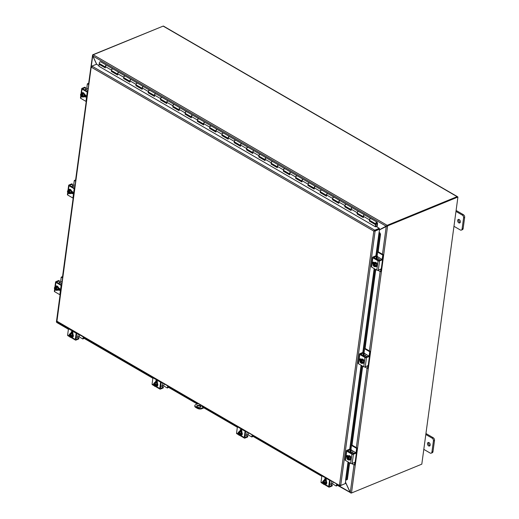 <?xml version="1.0" encoding="UTF-8"?>
<svg xmlns="http://www.w3.org/2000/svg" width="519" height="519" viewBox="0 0 519 519"><rect width="100%" height="100%" fill="white"/><g stroke="black" fill="none" stroke-linecap="round" stroke-linejoin="round"><path stroke-width="0.78" d="M455.974 211.428L462.306 215.1A2.147 1.434 67.7 0 1 463.59 217.85L462.085 229.002A2.147 1.434 67.7 0 1 461.365 230.099A2.147 1.434 67.7 0 1 460.295 229.969L453.963 226.297M458.777 222.826A1.881 1.252 67.7 0 1 457.661 221.036A1.881 1.252 67.7 0 1 458.283 219.459A1.881 1.252 67.7 0 1 460.158 220.724A1.881 1.252 67.7 0 1 459.711 222.943A1.881 1.252 67.7 0 1 458.777 222.826M461.365 230.099L462.429 229.664A2.147 1.434 -112.3 0 0 463.149 228.568L464.661 217.416A2.147 1.434 -112.3 0 0 463.376 214.665L456.104 210.448M458.9 219.433A1.881 1.252 -112.3 0 0 459.847 222.392A1.881 1.252 -112.3 0 0 460.165 222.528M425.814 434.494L432.145 438.166A2.147 1.434 67.7 0 1 433.43 440.916L431.925 452.068A2.147 1.434 67.7 0 1 431.205 453.171A2.147 1.434 67.7 0 1 430.134 453.042L423.802 449.363M428.616 445.892A1.881 1.252 67.7 0 1 427.5 444.102A1.881 1.252 67.7 0 1 428.123 442.525A1.881 1.252 67.7 0 1 429.998 443.79A1.881 1.252 67.7 0 1 429.55 446.009A1.881 1.252 67.7 0 1 428.616 445.892M431.205 453.171L432.269 452.73A2.147 1.434 -112.3 0 0 432.989 451.634L434.5 440.482A2.147 1.434 -112.3 0 0 433.216 437.731L425.943 433.514M428.739 442.499A1.881 1.252 -112.3 0 0 429.687 445.458A1.881 1.252 -112.3 0 0 430.004 445.594M198.213 403.607L195.754 404.612A3.224 1.576 -172.3 0 0 194.859 405.521L194.787 406.066A3.224 1.576 7.7 0 0 195.754 407.415L195.832 406.864A3.224 1.576 -172.3 0 1 194.859 405.521M204.882 407.473L201.82 408.725L201.897 408.181A3.224 1.576 -172.3 0 1 197.369 407.752L195.832 406.864M197.369 407.752L197.291 408.304A3.224 1.576 7.7 0 0 201.82 408.725M197.291 408.304L195.754 407.415M200.84 406.948A2.147 1.051 7.7 0 0 198.887 405.903A2.147 1.051 7.7 0 0 196.733 406.39M203.091 406.993A0.668 0.331 7.7 0 0 202.384 406.896L202.41 406.909M201.897 408.181L204.356 407.168M203.396 406.611A0.668 0.331 -172.3 0 1 203.442 406.76A0.668 0.331 -172.3 0 1 202.734 406.993A0.668 0.331 -172.3 0 1 202.112 406.585A0.668 0.331 -172.3 0 1 202.3 406.39A0.668 0.331 -172.3 0 1 203.007 406.383M200.36 407.285A2.147 1.051 -172.3 0 1 197.96 407.272A2.147 1.051 -172.3 0 1 196.695 406.105A2.147 1.051 -172.3 0 1 198.965 405.358A2.147 1.051 -172.3 0 1 200.95 406.682A2.147 1.051 -172.3 0 1 200.36 407.285M92.843 55.825L92.616 54.858L92.985 55.001M96.638 64.298L92.706 55.877L91.266 66.484M56.837 321.157L56.5 321.988L57.233 321.806M56.707 322.085L57.045 322.202M57.356 321.884L56.733 322.078M88.606 83.78L92.616 54.858A0.902 0.441 7.7 0 1 92.745 54.787L163.258 26.067M345.479 482.132L350.286 492.421L351.331 493.05A0.902 0.441 -172.3 0 0 351.493 492.998L421.804 464.161L457.92 197.032L457.466 196.766L387.109 225.616L387.446 225.914L379.59 229.826M382.484 254.284L386.279 226.206L386.713 226.031M387.446 225.914A0.902 0.441 7.7 0 0 387.609 225.869L457.92 197.032M457.589 196.837A0.902 0.513 120.1 0 0 457.447 196.656A0.902 0.513 120.1 0 0 457.096 196.656L163.141 26.106L93.232 54.774A0.902 0.513 -59.9 0 0 93.044 54.891L92.862 56.02L96.768 64.375M386.454 226.018L386.999 225.441L387.057 225.914L386.454 226.018M387.057 225.914L386.545 225.979M379.616 229.67L386.104 226.161L92.862 56.02M386.532 225.986L379.603 229.735M350.876 492.875L337.058 485.122M351.097 492.972L351 493.011A0.902 0.513 120.1 0 1 350.818 493.05L350.202 492.239M56.882 322.137L56.856 322.5L56.882 322.137L68.463 328.858M337.116 484.727L350.124 492.272L345.459 482.287M457.096 196.656L387.193 225.33A0.902 0.513 120.1 0 0 386.999 225.441M163.141 26.106A0.902 0.513 -59.9 0 1 163.485 26.106L457.447 196.656M208.573 409.614A2.147 1.434 67.7 0 1 208.262 409.815A2.147 1.434 67.7 0 1 207.198 409.686L204.006 407.83M208.476 409.699A2.147 1.434 -112.3 0 0 208.644 409.66L208.262 409.815M197.337 403.964L197.214 403.892A2.147 1.434 67.7 0 1 196.059 402.355M379.285 228.289L379.214 228.84L374.647 230.715L374.724 230.164L379.285 228.289L376.21 226.505L375.471 226.809L98.941 66.27M346.536 479.893L347.373 479.433L346.536 479.893M346.076 480.056L345.589 479.952L348.028 461.91M346.913 479.601L349.209 462.598M350.539 452.737L362.275 365.934M363.611 356.073L375.347 269.27M376.677 259.409L380.064 234.4L380.524 234.238L379.934 232.882L379.473 233.05L380.064 234.4M379.473 233.05L378.987 232.94L379.687 229.145L379.233 228.879L374.666 230.754L375.12 231.02L379.687 229.145M379.934 232.882L379.837 232.817A0.902 0.441 7.7 0 0 379.214 232.616M347.373 479.433L349.618 462.831M350.987 452.717L351.369 449.85M351.94 445.665L362.684 366.167M364.053 356.053L364.442 353.192M365.006 349.002L375.756 269.51M377.125 259.39L377.508 256.529M378.079 252.344L380.524 234.238M378.987 232.94L375.866 255.997M345.777 479.932L345.284 483.591L340.717 485.46L339.478 485.135L340.166 485.765L344.739 483.812M91.772 66.237L91.279 66.477L56.986 320.839M98.986 65.66L96.508 64.226L91.941 66.095L374.724 230.164L374.264 230.923L374.666 230.754M340.717 485.46L375.12 231.02L373.823 231.104L374.647 230.715M91.824 67.055L91.279 66.477L91.383 67.236L91.941 66.095M374.582 230.215L373.823 231.104L91.383 67.236M57.038 321.267L340.029 485.784L339.913 484.954M100.595 64.246L100.53 64.732M377.144 223.786L376.736 226.816M376.807 223.027L376.943 223.455A1.077 0.603 120.1 0 1 375.938 223.994A1.077 0.603 120.1 0 1 375.951 222.761A1.077 0.603 120.1 0 1 377.015 222.138A1.077 0.603 120.1 0 1 377.196 222.385L377.534 223.527L377.06 227.004M260.48 154.662A1.077 0.603 120.1 0 0 260.298 154.415A1.077 0.603 120.1 0 0 259.234 155.045A1.077 0.603 120.1 0 0 259.215 156.277L265.125 159.703M252.837 152.534A1.077 0.603 -59.9 0 1 253.038 151.295A1.077 0.603 -59.9 0 1 254.031 150.782A1.077 0.603 -59.9 0 1 254.089 150.821M248.192 147.539A1.077 0.603 120.1 0 0 248.011 147.286A1.077 0.603 120.1 0 0 246.947 147.915A1.077 0.603 120.1 0 0 246.934 149.148L252.837 152.573M240.55 145.411A1.077 0.603 -59.9 0 1 240.751 144.165A1.077 0.603 -59.9 0 1 241.744 143.653A1.077 0.603 -59.9 0 1 241.802 143.692M235.905 140.409A1.077 0.603 120.1 0 0 235.723 140.162A1.077 0.603 120.1 0 0 234.659 140.785A1.077 0.603 120.1 0 0 234.646 142.018L240.55 145.443M228.269 138.281A1.077 0.603 -59.9 0 1 228.464 137.035A1.077 0.603 -59.9 0 1 229.456 136.523A1.077 0.603 -59.9 0 1 229.515 136.568M223.618 133.279A1.077 0.603 120.1 0 0 223.436 133.033A1.077 0.603 120.1 0 0 222.372 133.655A1.077 0.603 120.1 0 0 222.359 134.888L228.263 138.32M215.982 131.151A1.077 0.603 -59.9 0 1 216.176 129.912A1.077 0.603 -59.9 0 1 217.169 129.393A1.077 0.603 -59.9 0 1 217.227 129.439M211.33 126.149A1.077 0.603 120.1 0 0 211.149 125.903A1.077 0.603 120.1 0 0 210.085 126.526A1.077 0.603 120.1 0 0 210.072 127.765L215.975 131.19M203.695 124.022A1.077 0.603 -59.9 0 1 203.896 122.782A1.077 0.603 -59.9 0 1 204.882 122.27A1.077 0.603 -59.9 0 1 204.94 122.309M199.043 119.02A1.077 0.603 120.1 0 0 198.868 118.773A1.077 0.603 120.1 0 0 197.804 119.402A1.077 0.603 120.1 0 0 197.784 120.635L203.695 124.06M191.407 116.898A1.077 0.603 -59.9 0 1 191.608 115.653A1.077 0.603 -59.9 0 1 192.601 115.14A1.077 0.603 -59.9 0 1 192.659 115.179M186.762 111.896A1.077 0.603 120.1 0 0 186.581 111.643A1.077 0.603 120.1 0 0 185.517 112.273A1.077 0.603 120.1 0 0 185.497 113.505L191.407 116.931M179.12 109.769A1.077 0.603 -59.9 0 1 179.321 108.523A1.077 0.603 -59.9 0 1 180.314 108.01A1.077 0.603 -59.9 0 1 180.372 108.056M174.475 104.767A1.077 0.603 120.1 0 0 174.293 104.52A1.077 0.603 120.1 0 0 173.229 105.143A1.077 0.603 120.1 0 0 173.216 106.376L179.12 109.801M166.839 102.639A1.077 0.603 -59.9 0 1 167.034 101.393A1.077 0.603 -59.9 0 1 168.026 100.881A1.077 0.603 -59.9 0 1 168.085 100.926M162.188 97.637A1.077 0.603 120.1 0 0 162.006 97.39A1.077 0.603 120.1 0 0 160.942 98.013A1.077 0.603 120.1 0 0 160.929 99.246L166.833 102.678M154.552 95.509A1.077 0.603 -59.9 0 1 154.746 94.27A1.077 0.603 -59.9 0 1 155.739 93.757A1.077 0.603 -59.9 0 1 155.797 93.796M149.9 90.507A1.077 0.603 120.1 0 0 149.719 90.261A1.077 0.603 120.1 0 0 148.655 90.89A1.077 0.603 120.1 0 0 148.642 92.123L154.545 95.548M142.264 88.379A1.077 0.603 -59.9 0 1 142.459 87.14A1.077 0.603 -59.9 0 1 143.452 86.628A1.077 0.603 -59.9 0 1 143.51 86.667M137.613 83.377A1.077 0.603 120.1 0 0 137.431 83.131A1.077 0.603 120.1 0 0 136.374 83.76A1.077 0.603 120.1 0 0 136.354 84.993L142.264 88.418M129.977 81.256A1.077 0.603 -59.9 0 1 130.178 80.01A1.077 0.603 -59.9 0 1 131.171 79.498A1.077 0.603 -59.9 0 1 131.229 79.537M125.332 76.254A1.077 0.603 120.1 0 0 125.15 76.008A1.077 0.603 120.1 0 0 124.086 76.63A1.077 0.603 120.1 0 0 124.067 77.863L129.977 81.288M100.757 61.995A1.077 0.603 120.1 0 0 100.576 61.748A1.077 0.603 120.1 0 0 99.512 62.371A1.077 0.603 120.1 0 0 99.499 63.61L105.402 67.035M363.41 216.689A1.077 0.603 -59.9 0 1 363.611 215.45A1.077 0.603 -59.9 0 1 364.604 214.937A1.077 0.603 -59.9 0 1 364.662 214.976M371.053 218.817A1.077 0.603 120.1 0 0 370.871 218.57A1.077 0.603 120.1 0 0 369.807 219.2A1.077 0.603 120.1 0 0 369.794 220.432L375.938 223.994M351.129 209.566A1.077 0.603 -59.9 0 1 351.324 208.32A1.077 0.603 -59.9 0 1 352.317 207.808A1.077 0.603 -59.9 0 1 352.375 207.853M358.765 211.694A1.077 0.603 120.1 0 0 358.584 211.441A1.077 0.603 120.1 0 0 357.52 212.07A1.077 0.603 120.1 0 0 357.507 213.303L363.41 216.728M338.842 202.436A1.077 0.603 -59.9 0 1 339.037 201.19A1.077 0.603 -59.9 0 1 340.029 200.678A1.077 0.603 -59.9 0 1 340.088 200.723M346.478 204.564A1.077 0.603 120.1 0 0 346.296 204.317A1.077 0.603 120.1 0 0 345.232 204.94A1.077 0.603 120.1 0 0 345.219 206.173L351.123 209.598M326.555 195.306A1.077 0.603 -59.9 0 1 326.756 194.067A1.077 0.603 -59.9 0 1 327.749 193.548A1.077 0.603 -59.9 0 1 327.8 193.593M334.191 197.434A1.077 0.603 120.1 0 0 334.009 197.188A1.077 0.603 120.1 0 0 332.951 197.81A1.077 0.603 120.1 0 0 332.932 199.043L338.836 202.475M314.267 188.176A1.077 0.603 -59.9 0 1 314.469 186.937A1.077 0.603 -59.9 0 1 315.461 186.425A1.077 0.603 -59.9 0 1 315.52 186.464M321.91 190.304A1.077 0.603 120.1 0 0 321.728 190.058A1.077 0.603 120.1 0 0 320.664 190.687A1.077 0.603 120.1 0 0 320.645 191.92L326.555 195.345M301.98 181.053A1.077 0.603 -59.9 0 1 302.181 179.808A1.077 0.603 -59.9 0 1 303.174 179.295A1.077 0.603 -59.9 0 1 303.232 179.334M309.622 183.175A1.077 0.603 120.1 0 0 309.441 182.928A1.077 0.603 120.1 0 0 308.377 183.557A1.077 0.603 120.1 0 0 308.364 184.79L314.267 188.215M289.699 173.923A1.077 0.603 -59.9 0 1 289.894 172.678A1.077 0.603 -59.9 0 1 290.887 172.165A1.077 0.603 -59.9 0 1 290.945 172.211M297.335 176.051A1.077 0.603 120.1 0 0 297.153 175.805A1.077 0.603 120.1 0 0 296.089 176.428A1.077 0.603 120.1 0 0 296.077 177.66L301.98 181.086M277.412 166.794A1.077 0.603 -59.9 0 1 277.607 165.548A1.077 0.603 -59.9 0 1 278.599 165.036A1.077 0.603 -59.9 0 1 278.658 165.081M285.048 168.922A1.077 0.603 120.1 0 0 284.866 168.675A1.077 0.603 120.1 0 0 283.802 169.298A1.077 0.603 120.1 0 0 283.789 170.53L289.693 173.956M265.125 159.664A1.077 0.603 -59.9 0 1 265.326 158.425A1.077 0.603 -59.9 0 1 266.318 157.912A1.077 0.603 -59.9 0 1 266.37 157.951M272.76 161.792A1.077 0.603 120.1 0 0 272.579 161.545A1.077 0.603 120.1 0 0 271.521 162.168A1.077 0.603 120.1 0 0 271.502 163.407L277.406 166.833M117.69 74.126A1.077 0.603 -59.9 0 1 117.891 72.881A1.077 0.603 -59.9 0 1 118.883 72.368A1.077 0.603 -59.9 0 1 118.942 72.413M113.045 69.124A1.077 0.603 120.1 0 0 112.863 68.878A1.077 0.603 120.1 0 0 111.799 69.501A1.077 0.603 120.1 0 0 111.786 70.733L117.69 74.159M105.402 66.996A1.077 0.603 -59.9 0 1 105.604 65.751A1.077 0.603 -59.9 0 1 106.596 65.238A1.077 0.603 -59.9 0 1 106.655 65.284M376.82 223.034L376.204 223.533L376.742 222.599L377.144 223.741M369.768 220.413L369.372 221.107L369.457 219.816A1.077 0.603 -59.9 0 1 369.956 218.771A1.077 0.603 -59.9 0 1 370.748 218.499A1.077 0.603 -59.9 0 1 370.806 218.544M369.729 220.925L375.873 224.487L375.516 224.675L369.372 221.107M357.481 213.283L357.085 213.984L357.176 212.686A1.077 0.603 -59.9 0 1 357.669 211.642A1.077 0.603 -59.9 0 1 358.46 211.369A1.077 0.603 -59.9 0 1 358.519 211.415M357.442 213.796L363.378 217.24M370.748 218.499L364.727 215.009A1.077 0.603 120.1 0 0 363.936 215.275A1.077 0.603 120.1 0 0 363.436 216.319L363.352 217.617L357.085 213.984M345.193 206.16L344.798 206.854L344.888 205.556A1.077 0.603 -59.9 0 1 345.382 204.512A1.077 0.603 -59.9 0 1 346.173 204.246A1.077 0.603 -59.9 0 1 346.231 204.285M345.161 206.666L351.091 210.111M358.46 211.369L352.44 207.879A1.077 0.603 120.1 0 0 351.648 208.145A1.077 0.603 120.1 0 0 351.155 209.189L351.065 210.487L344.798 206.854M332.906 199.03L332.51 199.724L332.601 198.427A1.077 0.603 -59.9 0 1 333.094 197.382A1.077 0.603 -59.9 0 1 333.892 197.116A1.077 0.603 -59.9 0 1 333.944 197.155M332.874 199.543L338.803 202.981M346.173 204.246L340.153 200.749A1.077 0.603 120.1 0 0 339.361 201.022A1.077 0.603 120.1 0 0 338.868 202.066L338.777 203.357L332.51 199.724M320.619 191.9L320.229 192.594L320.314 191.303A1.077 0.603 -59.9 0 1 320.807 190.259A1.077 0.603 -59.9 0 1 321.605 189.986A1.077 0.603 -59.9 0 1 321.663 190.032M320.586 192.413L326.516 195.851M333.892 197.116L327.872 193.619A1.077 0.603 120.1 0 0 327.074 193.892A1.077 0.603 120.1 0 0 326.581 194.936L326.49 196.234L320.229 192.594M308.338 184.77L307.942 185.465L308.027 184.174A1.077 0.603 -59.9 0 1 308.526 183.129A1.077 0.603 -59.9 0 1 309.318 182.857A1.077 0.603 -59.9 0 1 309.376 182.902M308.299 185.283L314.235 188.721M321.605 189.986L315.584 186.496A1.077 0.603 120.1 0 0 314.786 186.762A1.077 0.603 120.1 0 0 314.293 187.807L314.209 189.104L307.942 185.465M296.051 177.641L295.655 178.341L295.739 177.044A1.077 0.603 -59.9 0 1 296.239 175.999A1.077 0.603 -59.9 0 1 297.03 175.733A1.077 0.603 -59.9 0 1 297.089 175.772M296.012 178.153L301.948 181.598M309.318 182.857L303.297 179.366A1.077 0.603 120.1 0 0 302.506 179.632A1.077 0.603 120.1 0 0 302.006 180.677L301.922 181.974L295.655 178.341M283.763 170.517L283.368 171.212L283.458 169.914A1.077 0.603 -59.9 0 1 283.951 168.87A1.077 0.603 -59.9 0 1 284.743 168.604A1.077 0.603 -59.9 0 1 284.801 168.643M283.731 171.023L289.66 174.468M297.03 175.733L291.01 172.237A1.077 0.603 120.1 0 0 290.218 172.509A1.077 0.603 120.1 0 0 289.719 173.554L289.634 174.845L283.368 171.212M271.476 163.388L271.08 164.082L271.171 162.784A1.077 0.603 -59.9 0 1 271.664 161.74A1.077 0.603 -59.9 0 1 272.456 161.474A1.077 0.603 -59.9 0 1 272.514 161.513M271.443 163.9L277.373 167.339M284.743 168.604L278.722 165.107A1.077 0.603 120.1 0 0 277.931 165.379A1.077 0.603 120.1 0 0 277.438 166.424L277.347 167.715L271.08 164.082M259.189 156.258L258.799 156.952L258.884 155.661A1.077 0.603 -59.9 0 1 259.377 154.617A1.077 0.603 -59.9 0 1 260.175 154.344A1.077 0.603 -59.9 0 1 260.233 154.39M259.156 156.77L265.086 160.209M272.456 161.474L266.435 157.984A1.077 0.603 120.1 0 0 265.644 158.25A1.077 0.603 120.1 0 0 265.151 159.294L265.06 160.592L258.799 156.952M246.901 149.128L246.512 149.822L246.596 148.531A1.077 0.603 -59.9 0 1 247.096 147.487A1.077 0.603 -59.9 0 1 247.887 147.214A1.077 0.603 -59.9 0 1 247.946 147.26M246.869 149.641L252.805 153.086M260.175 154.344L254.154 150.854A1.077 0.603 120.1 0 0 253.356 151.12A1.077 0.603 120.1 0 0 252.863 152.164L252.779 153.462L246.512 149.822M234.62 142.005L234.225 142.699L234.309 141.402A1.077 0.603 -59.9 0 1 234.809 140.357A1.077 0.603 -59.9 0 1 235.6 140.091A1.077 0.603 -59.9 0 1 235.658 140.13M234.582 142.511L240.518 145.956M247.887 147.214L241.867 143.724A1.077 0.603 120.1 0 0 241.076 143.99A1.077 0.603 120.1 0 0 240.576 145.035L240.492 146.332L234.225 142.699M222.333 134.875L221.937 135.569L222.028 134.272A1.077 0.603 -59.9 0 1 222.521 133.227A1.077 0.603 -59.9 0 1 223.313 132.961A1.077 0.603 -59.9 0 1 223.371 133M222.301 135.388L228.23 138.826M235.6 140.091L229.58 136.594A1.077 0.603 120.1 0 0 228.788 136.867A1.077 0.603 120.1 0 0 228.289 137.911L228.204 139.202L221.937 135.569M210.046 127.745L209.65 128.44L209.741 127.142A1.077 0.603 -59.9 0 1 210.234 126.098A1.077 0.603 -59.9 0 1 211.025 125.832A1.077 0.603 -59.9 0 1 211.084 125.877M210.013 128.258L215.943 131.696M223.313 132.961L217.292 129.465A1.077 0.603 120.1 0 0 216.501 129.737A1.077 0.603 120.1 0 0 216.008 130.782L215.917 132.079L209.65 128.44M197.758 120.616L197.369 121.31L197.454 120.019A1.077 0.603 -59.9 0 1 197.947 118.974A1.077 0.603 -59.9 0 1 198.745 118.702A1.077 0.603 -59.9 0 1 198.796 118.747M197.726 121.128L203.656 124.566M211.025 125.832L205.005 122.341A1.077 0.603 120.1 0 0 204.214 122.607A1.077 0.603 120.1 0 0 203.72 123.652L203.63 124.949L197.369 121.31M185.471 113.486L185.082 114.186L185.166 112.889A1.077 0.603 -59.9 0 1 185.659 111.845A1.077 0.603 -59.9 0 1 186.457 111.572A1.077 0.603 -59.9 0 1 186.516 111.617M185.439 113.998L191.368 117.443M198.745 118.702L192.724 115.212A1.077 0.603 120.1 0 0 191.926 115.478A1.077 0.603 120.1 0 0 191.433 116.522L191.349 117.819L185.082 114.186M173.19 106.363L172.795 107.057L172.879 105.759A1.077 0.603 -59.9 0 1 173.378 104.715A1.077 0.603 -59.9 0 1 174.17 104.449A1.077 0.603 -59.9 0 1 174.228 104.488M173.151 106.869L179.087 110.313M186.457 111.572L180.437 108.082A1.077 0.603 120.1 0 0 179.639 108.354A1.077 0.603 120.1 0 0 179.146 109.399L179.061 110.69L172.795 107.057M160.903 99.233L160.507 99.927L160.598 98.629A1.077 0.603 -59.9 0 1 161.091 97.585A1.077 0.603 -59.9 0 1 161.883 97.319A1.077 0.603 -59.9 0 1 161.941 97.358M160.871 99.745L166.8 103.184M174.17 104.449L168.15 100.952A1.077 0.603 120.1 0 0 167.358 101.224A1.077 0.603 120.1 0 0 166.858 102.269L166.774 103.56L160.507 99.927M148.616 92.103L148.22 92.797L148.311 91.506A1.077 0.603 -59.9 0 1 148.804 90.462A1.077 0.603 -59.9 0 1 149.595 90.189A1.077 0.603 -59.9 0 1 149.654 90.235M148.583 92.616L154.513 96.054M161.883 97.319L155.862 93.829A1.077 0.603 120.1 0 0 155.071 94.095A1.077 0.603 120.1 0 0 154.578 95.139L154.487 96.437L148.22 92.797M136.328 84.973L135.933 85.667L136.023 84.376A1.077 0.603 -59.9 0 1 136.516 83.332A1.077 0.603 -59.9 0 1 137.314 83.059A1.077 0.603 -59.9 0 1 137.366 83.105M136.296 85.486L142.225 88.931M149.595 90.189L143.575 86.699A1.077 0.603 120.1 0 0 142.783 86.965A1.077 0.603 120.1 0 0 142.29 88.009L142.2 89.307L135.933 85.667M124.041 77.85L123.652 78.544L123.736 77.247A1.077 0.603 -59.9 0 1 124.229 76.202A1.077 0.603 -59.9 0 1 125.027 75.936A1.077 0.603 -59.9 0 1 125.085 75.975M124.009 78.356L129.938 81.801M137.314 83.059L131.294 79.569A1.077 0.603 120.1 0 0 130.496 79.835A1.077 0.603 120.1 0 0 130.003 80.88L129.912 82.177L123.652 78.544M111.76 70.72L111.364 71.414L111.449 70.117A1.077 0.603 -59.9 0 1 111.948 69.072A1.077 0.603 -59.9 0 1 112.74 68.806A1.077 0.603 -59.9 0 1 112.798 68.845M111.721 71.226L117.657 74.671M125.027 75.936L119.007 72.439A1.077 0.603 120.1 0 0 118.209 72.712A1.077 0.603 120.1 0 0 117.716 73.756L117.631 75.047L111.364 71.414M112.74 68.806L106.719 65.31A1.077 0.603 120.1 0 0 105.928 65.582A1.077 0.603 120.1 0 0 105.428 66.627L105.344 67.918L99.077 64.285L98.934 66.367M375.373 226.758L375.516 224.675M99.077 64.285L99.434 64.103L105.37 67.541M375.873 224.487L375.724 226.706M376.398 222.709L376.217 223.514L376.398 222.709M373.667 257.658L376.353 256.282L376.048 259.046M375.762 255.997L376.256 256.282M382.354 260.947A2.147 1.051 -172.3 0 1 382.763 261.686A2.147 1.051 -172.3 0 1 382.633 261.972L382.269 261.55L381.29 268.81L378.293 270.25L379.551 260.953A1.077 0.525 -172.3 0 1 378.04 260.81L372.856 257.8A1.077 0.525 -172.3 0 1 372.532 257.353A1.077 0.525 -172.3 0 1 372.83 257.054L375.613 255.912M381.848 259.526L382.484 259.961L382.269 261.55L382.633 261.972L382.269 261.758M382.334 259.811L379.551 260.953M381.504 267.22L382.068 266.156A2.147 1.051 7.7 0 0 382.198 265.871L382.763 261.686M373.712 257.32L378.403 260.408L381.699 259.442M373.557 262.14A1.207 0.804 -112.3 0 0 373.609 263.49M372.532 257.353L371.273 266.649A1.077 0.525 7.7 0 0 371.598 267.097L376.788 270.107A1.077 0.525 7.7 0 0 378.293 270.25M373.167 264.009A1.207 0.804 67.7 0 1 373.213 262.166A1.207 0.804 67.7 0 1 373.81 262.244L374.394 262.582M374.692 264.152L374.439 266.052L373.855 266.292A2.77 1.563 -59.9 0 1 373.842 266.266L374.212 263.535A2.77 1.563 -59.9 0 1 374.231 263.503L374.815 263.263L374.75 263.749M374.303 266.539A2.77 1.563 120.1 0 0 374.316 266.558A2.277 1.116 -172.3 0 0 374.874 266.76A2.277 0.558 144.7 0 1 375.159 266.312A1.609 1.077 -112.3 0 0 375.347 264.917A1.609 1.077 -112.3 0 0 374.673 263.801L374.634 264.093A1.291 0.856 67.7 0 1 375.192 265.3A1.291 0.856 67.7 0 1 374.744 266.228A1.291 0.856 67.7 0 1 374.342 266.247L374.303 266.539A1.609 1.077 -112.3 0 0 375.159 266.312A2.277 0.558 144.7 0 1 375.724 265.754A2.277 1.667 83.8 0 1 375.347 264.917A2.277 1.667 83.8 0 1 375.25 263.97A2.277 1.116 7.7 0 1 374.692 263.769A2.77 1.563 120.1 0 0 374.673 263.801M374.724 264.184L374.342 266.247M374.815 263.263L375.276 263.529L374.692 263.769M374.212 263.535A1.609 1.077 -112.3 0 0 373.356 263.762A1.609 1.077 -112.3 0 0 373.167 265.157A1.609 1.077 -112.3 0 0 373.842 266.266A2.277 1.116 -172.3 0 1 373.544 265.988A2.277 1.667 -96.2 0 1 373.167 265.157A2.277 1.667 -96.2 0 1 373.064 264.21A2.277 0.558 -35.3 0 1 373.356 263.762A2.277 0.558 -35.3 0 1 373.92 263.198A2.277 1.116 7.7 0 0 374.231 263.503M373.92 263.198L374.906 262.796L376.236 263.568L375.25 263.97M374.452 266.202A1.291 0.856 -112.3 0 0 374.802 266.202M373.823 263.821A1.291 0.856 -112.3 0 0 373.44 264.768A1.291 0.856 -112.3 0 0 373.991 265.936M373.881 265.981A1.291 0.856 67.7 0 1 373.323 264.768A1.291 0.856 67.7 0 1 373.771 263.847A1.291 0.856 67.7 0 1 374.173 263.821M376.236 263.568L376.716 265.345L375.724 265.754M376.716 265.345L374.874 266.76M374.692 262.458A2.238 1.492 67.7 0 1 374.835 262.387A2.238 1.492 67.7 0 1 376.58 263.081A2.238 1.492 67.7 0 1 377.281 265.378A2.238 1.492 67.7 0 1 376.528 266.519A2.238 1.492 67.7 0 1 376.372 266.571M373.894 263.224A2.238 1.492 67.7 0 1 374.536 262.504A2.238 1.492 67.7 0 1 376.288 263.198A2.238 1.492 67.7 0 1 376.982 265.501A2.238 1.492 67.7 0 1 376.23 266.643A2.238 1.492 67.7 0 1 375.282 266.591M382.146 259.643A1.077 0.603 120.1 0 0 382.179 259.481L379.11 257.696A1.077 0.603 -59.9 0 1 378.241 258.936L376.846 259.506M379.11 257.696L377.099 256.289M380.537 271.606L381.16 271.32L380.33 271.69L377.975 270.328M380.544 271.573L380.868 269.192M383.21 254.706L382.743 255.29L383.21 254.706L378.15 251.773M382.594 254.959L377.67 252.104M383.359 255.037L382.827 259A2.147 1.213 -59.9 0 1 382.471 260.077M381.686 266.714A2.147 1.213 -59.9 0 1 381.699 267.363L381.16 271.32M382.179 259.481L382.743 255.29M88.133 88.879L86.783 88.094L87.348 83.903L88.73 84.461M87.562 83.786L87.971 83.617M88.178 83.533L88.807 83.896M86.783 88.094A1.077 0.603 -59.9 0 1 85.914 89.326L84.519 89.897M87.679 92.259A1.077 0.525 -172.3 0 1 87.244 92.09L82.06 89.086A1.077 0.525 -172.3 0 1 81.736 88.639A1.077 0.525 -172.3 0 1 82.034 88.334L84.818 87.192L85.609 87.711L85.388 89.3A0.863 0.487 120.1 0 0 85.395 89.54L85.388 89.515M82.871 88.937L87.743 91.753M84.649 96.112L85.648 96.696A1.207 0.804 -112.3 0 0 85.901 96.793M80.769 95.794L80.477 97.929A1.077 0.525 7.7 0 0 80.802 98.376L85.985 101.387A1.077 0.525 7.7 0 0 86.42 101.555M84.649 94.471L85.317 94.86A1.207 0.804 67.7 0 1 86.031 96.009A1.207 0.804 67.7 0 1 85.635 97.021A1.207 0.804 67.7 0 1 85.032 96.949L84.363 96.56M82.917 88.606L85.46 87.562M82.177 94.432L81.918 96.333L81.34 96.573A2.77 1.563 -59.9 0 1 81.327 96.553L81.697 93.822A2.77 1.563 -59.9 0 1 81.717 93.783L82.3 93.543L82.761 93.816L82.177 94.049A2.77 1.563 120.1 0 0 82.158 94.088L82.119 94.374A1.291 0.856 67.7 0 1 82.67 95.587A1.291 0.856 67.7 0 1 82.229 96.515A1.291 0.856 67.7 0 1 81.827 96.534L81.788 96.819A2.77 1.563 120.1 0 0 81.801 96.839A2.277 1.116 -172.3 0 0 82.352 97.047A2.277 0.558 144.7 0 1 82.644 96.592A1.609 1.077 -112.3 0 0 82.832 95.204A1.609 1.077 -112.3 0 0 82.158 94.088M82.21 94.471L81.827 96.534M82.3 93.543L82.229 94.03M82.177 94.049A2.277 1.116 7.7 0 0 82.729 94.257A2.277 1.667 83.8 0 0 82.832 95.204A2.277 1.667 83.8 0 0 83.209 96.034A2.277 0.558 144.7 0 0 82.644 96.592A1.609 1.077 -112.3 0 1 81.788 96.819M81.34 96.573A2.277 1.116 -172.3 0 1 81.022 96.275A2.277 1.667 -96.2 0 1 80.646 95.438A1.609 1.077 -112.3 0 0 81.327 96.553M81.697 93.822A1.609 1.077 -112.3 0 0 80.834 94.043A2.277 0.558 -35.3 0 1 81.399 93.485L82.391 93.076L83.721 93.848L84.195 95.632L82.352 97.047M81.308 94.108A1.291 0.856 -112.3 0 0 80.925 95.048A1.291 0.856 -112.3 0 0 81.477 96.223M81.937 96.489A1.291 0.856 -112.3 0 0 82.287 96.489M80.834 94.043A1.609 1.077 -112.3 0 0 80.646 95.438A2.277 1.667 -96.2 0 1 80.549 94.49A2.277 0.558 -35.3 0 1 80.834 94.043M81.366 96.268A1.291 0.856 67.7 0 1 80.808 95.055A1.291 0.856 67.7 0 1 81.249 94.127A1.291 0.856 67.7 0 1 81.658 94.108M83.721 93.848L82.729 94.257M84.195 95.632L83.209 96.034M82.171 92.739A2.238 1.492 67.7 0 1 82.313 92.667A2.238 1.492 67.7 0 1 84.065 93.362A2.238 1.492 67.7 0 1 84.759 95.665A2.238 1.492 67.7 0 1 84.013 96.806A2.238 1.492 67.7 0 1 83.857 96.852M81.373 93.504A2.238 1.492 67.7 0 1 82.021 92.791A2.238 1.492 67.7 0 1 83.767 93.485A2.238 1.492 67.7 0 1 84.467 95.781A2.238 1.492 67.7 0 1 83.715 96.923A2.238 1.492 67.7 0 1 82.768 96.871M85.57 95.061L84.96 96.294A2.147 1.434 -112.3 0 0 85.512 95.003M84.908 96.262A2.147 1.434 -112.3 0 0 85.33 94.867M360.601 354.321L363.287 352.946L362.982 355.71M362.697 352.661L363.183 352.946M369.281 357.61A2.147 1.051 -172.3 0 1 369.697 358.35A2.147 1.051 -172.3 0 1 369.567 358.635L369.204 358.207L368.218 365.473L365.227 366.907L366.479 357.617A1.077 0.525 -172.3 0 1 364.974 357.474L359.79 354.464A1.077 0.525 -172.3 0 1 359.466 354.016A1.077 0.525 -172.3 0 1 359.758 353.718L362.547 352.57M368.775 356.19L369.418 356.624L369.204 358.207L369.567 358.635L369.197 358.421M369.269 356.469L366.479 357.617M368.432 363.884L368.996 362.82A2.147 1.051 7.7 0 0 369.126 362.534L369.697 358.35M360.647 353.984L365.331 357.072L368.626 356.099M360.491 358.804A1.207 0.804 -112.3 0 0 360.543 360.147M359.466 354.016L358.207 363.313A1.077 0.525 7.7 0 0 358.532 363.761L363.715 366.771A1.077 0.525 7.7 0 0 365.227 366.907M360.095 360.673A1.207 0.804 67.7 0 1 360.141 358.83A1.207 0.804 67.7 0 1 360.737 358.901L361.321 359.239M361.626 360.815L361.367 362.716L360.783 362.956A2.77 1.563 -59.9 0 1 360.77 362.93L361.14 360.199A2.77 1.563 -59.9 0 1 361.159 360.167L361.743 359.926L361.678 360.407M361.237 363.196A2.77 1.563 120.1 0 0 361.243 363.222A2.277 1.116 -172.3 0 0 361.801 363.423A2.277 0.558 144.7 0 1 362.093 362.976A1.609 1.077 -112.3 0 0 362.281 361.581A1.609 1.077 -112.3 0 0 361.6 360.465L361.561 360.75A1.291 0.856 67.7 0 1 362.119 361.964A1.291 0.856 67.7 0 1 361.678 362.891A1.291 0.856 67.7 0 1 361.269 362.911L361.237 363.196A1.609 1.077 -112.3 0 0 362.093 362.976A2.277 0.558 144.7 0 1 362.658 362.418A2.277 1.667 83.8 0 1 362.281 361.581A2.277 1.667 83.8 0 1 362.178 360.634A2.277 1.116 7.7 0 1 361.62 360.433A2.77 1.563 120.1 0 0 361.6 360.465M361.659 360.848L361.269 362.911M361.743 359.926L362.204 360.192L361.62 360.433M361.14 360.199A1.609 1.077 -112.3 0 0 360.283 360.426A1.609 1.077 -112.3 0 0 360.095 361.814A1.609 1.077 -112.3 0 0 360.77 362.93A2.277 1.116 -172.3 0 1 360.471 362.651A2.277 1.667 -96.2 0 1 360.095 361.814A2.277 1.667 -96.2 0 1 359.998 360.874A2.277 0.558 -35.3 0 1 360.283 360.426A2.277 0.558 -35.3 0 1 360.848 359.862A2.277 1.116 7.7 0 0 361.159 360.167M360.848 359.862L361.84 359.459L363.17 360.231L362.178 360.634M361.386 362.865A1.291 0.856 -112.3 0 0 361.73 362.865M360.757 360.484A1.291 0.856 -112.3 0 0 360.374 361.432A1.291 0.856 -112.3 0 0 360.926 362.599M360.809 362.645A1.291 0.856 67.7 0 1 360.257 361.432A1.291 0.856 67.7 0 1 360.699 360.504A1.291 0.856 67.7 0 1 361.101 360.484M363.17 360.231L363.644 362.009L362.658 362.418M363.644 362.009L361.801 363.423M361.62 359.122A2.238 1.492 67.7 0 1 361.762 359.044A2.238 1.492 67.7 0 1 363.514 359.745A2.238 1.492 67.7 0 1 364.208 362.041A2.238 1.492 67.7 0 1 363.462 363.183A2.238 1.492 67.7 0 1 363.306 363.235M360.822 359.888A2.238 1.492 67.7 0 1 361.464 359.167A2.238 1.492 67.7 0 1 363.216 359.862A2.238 1.492 67.7 0 1 363.91 362.165A2.238 1.492 67.7 0 1 363.164 363.306A2.238 1.492 67.7 0 1 362.217 363.255M369.08 356.306A1.077 0.603 120.1 0 0 369.113 356.144L366.038 354.36A1.077 0.603 -59.9 0 1 365.175 355.593L363.774 356.17M366.038 354.36L364.033 352.952M367.471 368.269L368.094 367.984L367.257 368.354L364.909 366.991M367.478 368.237L367.796 365.856M370.138 351.369L369.522 351.623L369.677 351.953L370.294 351.7L370.138 351.369L365.084 348.437M369.522 351.623L364.598 348.768M370.294 351.7L369.755 355.658A2.147 1.213 -59.9 0 1 369.398 356.735M368.613 363.371A2.147 1.213 -59.9 0 1 368.626 364.027L368.094 367.984M369.113 356.144L369.677 351.953M75.067 185.536L73.711 184.758L74.282 180.567L75.664 181.125M74.496 180.45L74.905 180.281M75.112 180.197L75.735 180.56M73.711 184.758A1.077 0.603 -59.9 0 1 72.848 185.99L71.447 186.561M74.606 188.922A1.077 0.525 -172.3 0 1 74.178 188.754L68.988 185.744A1.077 0.525 -172.3 0 1 68.664 185.296A1.077 0.525 -172.3 0 1 68.962 184.998L71.752 183.856L72.537 184.375L72.323 185.964A0.863 0.487 120.1 0 0 72.323 186.204L72.323 186.172M69.805 185.601L74.678 188.416M71.577 192.776L72.582 193.36A1.207 0.804 -112.3 0 0 72.829 193.457M67.697 192.458L67.412 194.593A1.077 0.525 7.7 0 0 67.736 195.04L72.92 198.05A1.077 0.525 7.7 0 0 73.348 198.219M71.577 191.135L72.245 191.524A1.207 0.804 67.7 0 1 72.965 192.672A1.207 0.804 67.7 0 1 72.563 193.684A1.207 0.804 67.7 0 1 71.966 193.613L71.298 193.224M69.851 185.264L72.388 184.226M69.111 191.096L68.852 192.997L68.268 193.237A2.77 1.563 -59.9 0 1 68.255 193.217L68.625 190.479A2.77 1.563 -59.9 0 1 68.644 190.447L69.689 190.473L69.105 190.713A2.77 1.563 120.1 0 0 69.085 190.752L69.046 191.037A1.291 0.856 67.7 0 1 69.604 192.251A1.291 0.856 67.7 0 1 69.163 193.172A1.291 0.856 67.7 0 1 68.755 193.198L68.716 193.483A2.77 1.563 120.1 0 0 68.729 193.503A2.277 1.116 -172.3 0 0 69.287 193.704A2.277 0.558 144.7 0 1 69.572 193.256A1.609 1.077 -112.3 0 0 69.76 191.861A1.609 1.077 -112.3 0 0 69.085 190.752M69.144 191.128L68.755 193.198M69.228 190.207L69.163 190.694M69.105 190.713A2.277 1.116 7.7 0 0 69.663 190.921A2.277 1.667 83.8 0 0 69.76 191.861A2.277 1.667 83.8 0 0 70.136 192.698A2.277 0.558 144.7 0 0 69.572 193.256A1.609 1.077 -112.3 0 1 68.716 193.483M68.268 193.237A2.277 1.116 -172.3 0 1 67.957 192.932A2.277 1.667 -96.2 0 1 67.58 192.101A1.609 1.077 -112.3 0 0 68.255 193.217M68.625 190.479A1.609 1.077 -112.3 0 0 67.768 190.707A2.277 0.558 -35.3 0 1 68.333 190.149L69.319 189.74L70.649 190.512L71.129 192.29L69.287 193.704M68.242 190.771A1.291 0.856 -112.3 0 0 67.853 191.712A1.291 0.856 -112.3 0 0 68.411 192.88M68.871 193.152A1.291 0.856 -112.3 0 0 69.215 193.146M67.768 190.707A1.609 1.077 -112.3 0 0 67.58 192.101A2.277 1.667 -96.2 0 1 67.476 191.154A2.277 0.558 -35.3 0 1 67.768 190.707M68.294 192.925A1.291 0.856 67.7 0 1 67.742 191.719A1.291 0.856 67.7 0 1 68.184 190.791A1.291 0.856 67.7 0 1 68.586 190.771M70.649 190.512L69.663 190.921M71.129 192.29L70.136 192.698M69.105 189.403A2.238 1.492 67.7 0 1 69.248 189.331A2.238 1.492 67.7 0 1 70.993 190.025A2.238 1.492 67.7 0 1 71.693 192.322A2.238 1.492 67.7 0 1 70.941 193.464A2.238 1.492 67.7 0 1 70.792 193.516M68.307 190.168A2.238 1.492 67.7 0 1 68.949 189.454A2.238 1.492 67.7 0 1 70.701 190.149A2.238 1.492 67.7 0 1 71.395 192.445A2.238 1.492 67.7 0 1 70.649 193.587A2.238 1.492 67.7 0 1 69.695 193.535M72.504 191.719L71.894 192.958A2.147 1.434 -112.3 0 0 72.446 191.667M71.843 192.925A2.147 1.434 -112.3 0 0 72.258 191.53M347.529 450.985L350.215 449.603L349.91 452.367M349.624 449.324L350.117 449.603M356.209 454.274A2.147 1.051 -172.3 0 1 356.624 455.014A2.147 1.051 -172.3 0 1 356.495 455.299L356.131 454.871L355.152 462.131L352.154 463.571L353.413 454.274A1.077 0.525 -172.3 0 1 351.901 454.138L346.718 451.128A1.077 0.525 -172.3 0 1 346.394 450.68A1.077 0.525 -172.3 0 1 346.692 450.375L349.475 449.233M355.71 452.847L356.345 453.282L356.131 454.871L356.495 455.299L356.131 455.085M356.196 453.132L353.413 454.274M355.366 460.548L355.93 459.484A2.147 1.051 7.7 0 0 356.06 459.198L356.624 455.014M347.574 450.648L352.265 453.736L355.56 452.763M347.419 455.468A1.207 0.804 -112.3 0 0 347.471 456.811M346.394 450.68L345.135 459.977A1.077 0.525 7.7 0 0 345.459 460.424L350.643 463.428A1.077 0.525 7.7 0 0 352.154 463.571M347.029 457.336A1.207 0.804 67.7 0 1 347.075 455.494A1.207 0.804 67.7 0 1 347.672 455.565L348.255 455.903M348.554 457.473L348.301 459.373L347.717 459.613A2.77 1.563 -59.9 0 1 347.704 459.594L348.074 456.863A2.77 1.563 -59.9 0 1 348.093 456.83L348.677 456.59L348.612 457.07M348.165 459.86A2.77 1.563 120.1 0 0 348.178 459.886A2.277 1.116 -172.3 0 0 348.729 460.087A2.277 0.558 144.7 0 1 349.021 459.639A1.609 1.077 -112.3 0 0 349.209 458.245A1.609 1.077 -112.3 0 0 348.534 457.129L348.496 457.414A1.291 0.856 67.7 0 1 349.053 458.627A1.291 0.856 67.7 0 1 348.606 459.555A1.291 0.856 67.7 0 1 348.204 459.575L348.165 459.86A1.609 1.077 -112.3 0 0 349.021 459.639A2.277 0.558 144.7 0 1 349.585 459.075A2.277 1.667 83.8 0 1 349.209 458.245A2.277 1.667 83.8 0 1 349.112 457.297A2.277 1.116 7.7 0 1 348.554 457.096A2.77 1.563 120.1 0 0 348.534 457.129M348.586 457.511L348.204 459.575M348.677 456.59L349.138 456.856L348.554 457.096M347.717 459.613A2.277 1.116 -172.3 0 1 347.399 459.315A2.277 1.667 -96.2 0 1 347.029 458.478A1.609 1.077 -112.3 0 0 347.704 459.594M348.074 456.863A1.609 1.077 -112.3 0 0 347.217 457.083A2.277 0.558 -35.3 0 1 347.782 456.525A2.277 1.116 7.7 0 0 348.093 456.83M347.782 456.525L348.768 456.117L350.098 456.889L349.112 457.297M348.314 459.529A1.291 0.856 -112.3 0 0 348.664 459.529M347.685 457.148A1.291 0.856 -112.3 0 0 347.302 458.095A1.291 0.856 -112.3 0 0 347.853 459.263M347.743 459.309A1.291 0.856 67.7 0 1 347.185 458.095A1.291 0.856 67.7 0 1 347.633 457.168A1.291 0.856 67.7 0 1 348.035 457.148M347.217 457.083A1.609 1.077 -112.3 0 0 347.029 458.478A2.277 1.667 -96.2 0 1 346.926 457.531A2.277 0.558 -35.3 0 1 347.217 457.083M350.098 456.889L350.578 458.673L349.585 459.075M350.578 458.673L348.729 460.087M348.547 455.786A2.238 1.492 67.7 0 1 348.697 455.708A2.238 1.492 67.7 0 1 350.442 456.402A2.238 1.492 67.7 0 1 351.136 458.705A2.238 1.492 67.7 0 1 350.39 459.847A2.238 1.492 67.7 0 1 350.234 459.892M347.756 456.551A2.238 1.492 67.7 0 1 348.398 455.831A2.238 1.492 67.7 0 1 350.15 456.525A2.238 1.492 67.7 0 1 350.844 458.828A2.238 1.492 67.7 0 1 350.091 459.97A2.238 1.492 67.7 0 1 349.144 459.918M356.008 452.964A1.077 0.603 120.1 0 0 356.04 452.808L352.972 451.024A1.077 0.603 -59.9 0 1 352.103 452.257L350.708 452.828M352.972 451.017L350.961 449.616M354.399 464.933L355.022 464.648L354.192 465.018L351.837 463.649M354.406 464.901L354.73 462.513M357.072 448.033L356.605 448.617L357.072 448.033L352.012 445.101M356.456 448.286L351.532 445.432M357.221 448.364L356.689 452.321A2.147 1.213 -59.9 0 1 356.332 453.398M355.541 460.035A2.147 1.213 -59.9 0 1 355.56 460.69L355.022 464.648M356.04 452.808L356.605 448.617M61.995 282.2L60.645 281.415L61.21 277.23L62.591 277.788M61.424 277.114L61.832 276.945M62.04 276.861L62.669 277.224M60.645 281.415A1.077 0.603 -59.9 0 1 59.776 282.654L58.381 283.225M61.534 285.586A1.077 0.525 -172.3 0 1 61.106 285.418L55.922 282.407A1.077 0.525 -172.3 0 1 55.598 281.96A1.077 0.525 -172.3 0 1 55.896 281.661L58.679 280.513L59.471 281.038L59.25 282.621A0.863 0.487 120.1 0 0 59.257 282.861M56.733 282.265L61.605 285.08M58.511 289.44L59.51 290.017A1.207 0.804 -112.3 0 0 59.763 290.121M54.631 289.115L54.339 291.256A1.077 0.525 7.7 0 0 54.664 291.704L59.847 294.714A1.077 0.525 7.7 0 0 60.282 294.883M58.511 287.798L59.179 288.181A1.207 0.804 67.7 0 1 59.893 289.33A1.207 0.804 67.7 0 1 59.497 290.348A1.207 0.804 67.7 0 1 58.894 290.27L58.225 289.887M56.779 281.927L59.322 280.889M56.039 287.76L55.78 289.66L55.202 289.9A2.77 1.563 -59.9 0 1 55.189 289.874L55.559 287.143A2.77 1.563 -59.9 0 1 55.578 287.111L56.623 287.137L56.039 287.377A2.77 1.563 120.1 0 0 56.02 287.409L55.981 287.701A1.291 0.856 67.7 0 1 56.532 288.908A1.291 0.856 67.7 0 1 56.091 289.836A1.291 0.856 67.7 0 1 55.689 289.855L55.65 290.147A2.77 1.563 120.1 0 0 55.663 290.166A1.609 1.077 -112.3 0 0 56.506 289.92A2.277 0.558 144.7 0 0 56.214 290.368A2.277 1.116 -172.3 0 1 55.663 290.166M56.071 287.792L55.689 289.855M56.156 286.871L56.091 287.351M56.039 287.377A2.277 1.116 7.7 0 0 56.59 287.578A2.277 1.667 83.8 0 0 56.694 288.525A1.609 1.077 -112.3 0 0 56.02 287.409M55.202 289.9A2.277 1.116 -172.3 0 1 54.884 289.596A2.277 1.667 -96.2 0 1 54.508 288.765A1.609 1.077 -112.3 0 0 55.189 289.874M55.559 287.143A1.609 1.077 -112.3 0 0 54.696 287.37A2.277 0.558 -35.3 0 1 55.261 286.806L56.253 286.404L57.583 287.176L58.057 288.953L56.214 290.368M55.17 287.429A1.291 0.856 -112.3 0 0 54.787 288.376A1.291 0.856 -112.3 0 0 55.338 289.544M55.799 289.81A1.291 0.856 -112.3 0 0 56.149 289.81M54.696 287.37A1.609 1.077 -112.3 0 0 54.508 288.765A2.277 1.667 -96.2 0 1 54.411 287.818A2.277 0.558 -35.3 0 1 54.696 287.37M55.228 289.589A1.291 0.856 67.7 0 1 54.67 288.376A1.291 0.856 67.7 0 1 55.111 287.448A1.291 0.856 67.7 0 1 55.52 287.429M56.506 289.92A1.609 1.077 -112.3 0 0 56.694 288.525A2.277 1.667 83.8 0 0 57.071 289.362A2.277 0.558 144.7 0 0 56.506 289.92M57.583 287.176L56.59 287.578M58.057 288.953L57.071 289.362M56.033 286.066A2.238 1.492 67.7 0 1 56.175 285.995A2.238 1.492 67.7 0 1 57.927 286.689A2.238 1.492 67.7 0 1 58.621 288.986A2.238 1.492 67.7 0 1 57.875 290.127A2.238 1.492 67.7 0 1 57.719 290.179M55.235 286.832A2.238 1.492 67.7 0 1 55.883 286.112A2.238 1.492 67.7 0 1 57.628 286.806A2.238 1.492 67.7 0 1 58.323 289.109A2.238 1.492 67.7 0 1 57.577 290.251A2.238 1.492 67.7 0 1 56.629 290.199M59.432 288.382L58.822 289.621A2.147 1.434 -112.3 0 0 59.374 288.33M58.77 289.589A2.147 1.434 -112.3 0 0 59.192 288.188M77.344 333.477L76.663 333.756M76.767 333.14L75.962 338.926L76.274 339.238L75.962 339.063M82.975 338.868L83.598 338.583L83.78 337.214M83.598 338.583L82.761 338.952L79.303 336.948L79.595 334.781M82.975 338.836L83.241 336.896M76.157 337.473L76.689 333.749M78.181 333.957L77.792 336.805A1.077 0.525 -172.3 0 1 79.303 336.948M77.792 336.805L76.183 337.467M77.831 336.792A2.147 1.213 -59.9 0 1 77.441 337.227M77.253 337.026A0.863 0.422 7.7 0 0 77.493 337.259L78.804 338.018L78.726 338.81M78.706 338.972L75.923 340.114A1.077 0.603 -59.9 0 1 75.508 340.114A1.077 0.603 -59.9 0 1 75.307 339.491L76.15 333.211A1.077 0.603 -59.9 0 1 76.254 332.841M71.966 331.583A1.207 0.804 -112.3 0 0 71.83 331.978L71.68 333.081M68.573 328.391A1.077 0.603 120.1 0 0 68.476 328.761L67.626 335.034A1.077 0.603 120.1 0 0 67.827 335.657L69.663 336.721M71.103 333.036L71.213 332.225A1.207 0.804 67.7 0 1 71.622 331.609A1.207 0.804 67.7 0 1 72.563 331.985A1.207 0.804 67.7 0 1 72.939 333.23L72.829 334.035M78.81 338.2L76.274 339.238M69.423 334.217L71.667 333.678L69.423 334.217A2.277 1.285 -59.9 0 0 69.228 334.794A2.77 1.356 7.7 0 0 69.235 334.813L71.246 335.871M69.468 334.95A1.291 0.856 67.7 0 1 69.838 334.554A1.291 0.856 67.7 0 1 71.259 335.988L71.492 336.124A2.77 1.356 7.7 0 0 71.531 336.13L72.115 335.89L72.037 336.448L71.453 336.688A2.77 1.356 -172.3 0 1 71.414 336.682L69.157 335.371A2.77 1.356 -172.3 0 1 69.15 335.352L69.734 335.112L72.037 336.448M71.492 336.124A1.609 1.077 -112.3 0 0 71.064 334.872A1.609 1.077 -112.3 0 0 69.916 334.204A1.609 1.077 -112.3 0 0 69.235 334.813M70.681 334.08A2.277 1.609 40.2 0 0 71.064 334.872A2.277 1.609 40.2 0 0 71.726 335.553A2.277 1.285 120.1 0 0 71.531 336.13M71.453 336.688A2.277 1.285 120.1 0 0 71.505 337.162L70.74 337.292A1.609 1.077 -112.3 0 0 71.414 336.682M71.667 333.678L72.712 335.151L72.498 336.76L71.505 337.162M72.712 335.151L71.726 335.553M69.507 335.462A1.291 0.856 -112.3 0 0 70.869 336.915M69.896 334.534A1.291 0.856 -112.3 0 0 69.585 334.904M69.157 335.371A1.609 1.077 -112.3 0 0 69.585 336.623A1.609 1.077 -112.3 0 0 70.74 337.292L70.247 337.298A2.277 1.609 -139.8 0 1 69.585 336.623A2.277 1.609 -139.8 0 1 69.202 335.825A2.277 1.285 -59.9 0 1 69.15 335.352M71.181 336.546A1.291 0.856 67.7 0 1 70.818 336.941A1.291 0.856 67.7 0 1 69.397 335.508M70.759 333.166A2.238 1.492 67.7 0 1 70.902 333.094A2.238 1.492 67.7 0 1 72.011 333.23A2.238 1.492 67.7 0 1 73.335 335.358A2.238 1.492 67.7 0 1 72.595 337.233A2.238 1.492 67.7 0 1 72.446 337.279M69.935 334.009A2.238 1.492 67.7 0 1 70.603 333.217A2.238 1.492 67.7 0 1 71.713 333.354A2.238 1.492 67.7 0 1 73.043 335.482A2.238 1.492 67.7 0 1 72.303 337.356A2.238 1.492 67.7 0 1 71.2 337.22M72.952 333.081A2.147 1.434 -112.3 0 0 71.726 332.848A2.147 1.434 -112.3 0 0 71.713 332.854L71.726 332.848M72.932 333.282A2.147 1.434 -112.3 0 0 71.713 332.874M161.811 382.484L161.13 382.763M161.234 382.146L160.429 387.933L160.741 388.244L160.429 388.069M167.436 387.875L168.059 387.596L168.247 386.22M168.059 387.596L167.228 387.965L163.77 385.954L164.062 383.788M167.442 387.849L167.708 385.902M160.624 386.48L161.156 382.756M162.642 382.97L162.259 385.812A1.077 0.525 -172.3 0 1 163.77 385.954M162.259 385.812L160.65 386.473M162.298 385.799A2.147 1.213 -59.9 0 1 161.909 386.233M161.72 386.032A0.863 0.422 7.7 0 0 161.96 386.266L163.271 387.025L163.193 387.816M163.174 387.978L160.384 389.12A1.077 0.603 -59.9 0 1 159.975 389.12A1.077 0.603 -59.9 0 1 159.774 388.497L160.618 382.218A1.077 0.603 -59.9 0 1 160.721 381.854M156.433 380.596A1.207 0.804 -112.3 0 0 156.297 380.985L156.148 382.088M153.04 377.397A1.077 0.603 120.1 0 0 152.943 377.767L152.093 384.041A1.077 0.603 120.1 0 0 152.294 384.663L154.13 385.727M155.57 382.042L155.681 381.238A1.207 0.804 67.7 0 1 156.089 380.622A1.207 0.804 67.7 0 1 157.03 380.991A1.207 0.804 67.7 0 1 157.406 382.237L157.296 383.048M163.277 387.206L160.741 388.244M153.883 383.223L156.135 382.685L153.883 383.223A2.277 1.285 -59.9 0 0 153.695 383.801A2.77 1.356 7.7 0 0 153.702 383.82L155.713 384.877M153.935 383.956A1.291 0.856 67.7 0 1 154.305 383.56A1.291 0.856 67.7 0 1 155.719 384.994L155.96 385.13A2.77 1.356 7.7 0 0 155.998 385.137L156.582 384.897L155.921 385.695A2.77 1.356 -172.3 0 1 155.882 385.688L153.624 384.378A2.77 1.356 -172.3 0 1 153.618 384.358L154.201 384.118L156.504 385.455M155.96 385.13A1.609 1.077 -112.3 0 0 155.531 383.885A1.609 1.077 -112.3 0 0 154.383 383.217A1.609 1.077 -112.3 0 0 153.702 383.82M155.149 383.087A2.277 1.609 40.2 0 0 155.531 383.885A2.277 1.609 40.2 0 0 156.193 384.56A2.277 1.285 120.1 0 0 155.998 385.137M155.921 385.695A2.277 1.285 120.1 0 0 155.972 386.175L155.207 386.298A1.609 1.077 -112.3 0 0 155.882 385.688M156.135 382.685L157.179 384.157L156.965 385.766L155.972 386.175M157.179 384.157L156.193 384.56M153.974 384.469A1.291 0.856 -112.3 0 0 155.337 385.922M154.364 383.541A1.291 0.856 -112.3 0 0 154.052 383.911M153.624 384.378A1.609 1.077 -112.3 0 0 154.052 385.63A1.609 1.077 -112.3 0 0 155.207 386.298L154.714 386.311A2.277 1.609 -139.8 0 1 154.052 385.63A2.277 1.609 -139.8 0 1 153.669 384.839A2.277 1.285 -59.9 0 1 153.618 384.358M155.648 385.552A1.291 0.856 67.7 0 1 155.285 385.948A1.291 0.856 67.7 0 1 153.864 384.514M155.226 382.179A2.238 1.492 67.7 0 1 155.369 382.101A2.238 1.492 67.7 0 1 156.478 382.237A2.238 1.492 67.7 0 1 157.802 384.365A2.238 1.492 67.7 0 1 157.062 386.24A2.238 1.492 67.7 0 1 156.913 386.285M154.403 383.016A2.238 1.492 67.7 0 1 155.071 382.224A2.238 1.492 67.7 0 1 156.18 382.36A2.238 1.492 67.7 0 1 157.51 384.488A2.238 1.492 67.7 0 1 156.77 386.363A2.238 1.492 67.7 0 1 155.668 386.233M157.419 382.088A2.147 1.434 -112.3 0 0 156.193 381.854A2.147 1.434 -112.3 0 0 156.18 381.861L156.193 381.854M157.4 382.289A2.147 1.434 -112.3 0 0 156.18 381.88M246.278 431.49L245.597 431.769M245.701 431.159L244.897 436.94L245.202 437.258L244.897 437.076M252.526 436.602L251.91 436.855L252.526 436.602L252.714 435.227M252.176 434.916L251.825 436.985L248.238 434.961L248.53 432.794M245.091 435.486L245.617 431.763M247.109 431.977L246.726 434.818A1.077 0.525 -172.3 0 1 248.238 434.961M246.726 434.818L245.117 435.48M246.765 434.805A2.147 1.213 -59.9 0 1 246.376 435.24M246.188 435.039A0.863 0.422 7.7 0 0 246.428 435.272L247.738 436.031L247.66 436.823M247.641 436.985L244.851 438.127A1.077 0.603 -59.9 0 1 244.443 438.127A1.077 0.603 -59.9 0 1 244.241 437.504L245.085 431.231A1.077 0.603 -59.9 0 1 245.189 430.861M240.9 429.602A1.207 0.804 -112.3 0 0 240.764 429.992L240.615 431.101M237.507 426.404A1.077 0.603 120.1 0 0 237.41 426.774L236.56 433.047A1.077 0.603 120.1 0 0 236.761 433.676L238.597 434.74M240.038 431.049L240.148 430.245A1.207 0.804 67.7 0 1 240.557 429.628A1.207 0.804 67.7 0 1 241.497 430.004A1.207 0.804 67.7 0 1 241.873 431.244L241.763 432.055M247.745 436.213L245.202 437.258M238.163 432.807A2.277 1.285 -59.9 0 1 238.351 432.236L238.844 432.223A1.609 1.077 -112.3 0 0 238.169 432.827A2.77 1.356 7.7 0 0 238.169 432.827L240.174 433.884M238.403 432.963A1.291 0.856 67.7 0 1 238.772 432.567A1.291 0.856 67.7 0 1 240.187 434.001L240.427 434.137A2.77 1.356 7.7 0 0 240.466 434.144L241.05 433.903L240.972 434.461L240.388 434.701A2.77 1.356 -172.3 0 1 240.349 434.695L238.091 433.384A2.77 1.356 -172.3 0 1 238.085 433.365L238.669 433.125L240.972 434.461M240.427 434.137A1.609 1.077 -112.3 0 0 239.999 432.891A2.277 1.609 40.2 0 0 240.66 433.573A2.277 1.285 120.1 0 0 240.466 434.144M240.388 434.701A2.277 1.285 120.1 0 0 240.44 435.182L239.674 435.305A1.609 1.077 -112.3 0 0 240.349 434.695M238.351 432.236L240.602 431.691L241.646 433.164L241.432 434.773L240.44 435.182M241.646 433.164L240.66 433.573M238.442 433.475A1.291 0.856 -112.3 0 0 239.804 434.928M238.831 432.548A1.291 0.856 -112.3 0 0 238.519 432.917M238.091 433.384A1.609 1.077 -112.3 0 0 238.519 434.637A1.609 1.077 -112.3 0 0 239.674 435.305L239.181 435.318A2.277 1.609 -139.8 0 1 238.519 434.637A2.277 1.609 -139.8 0 1 238.137 433.845A2.277 1.285 -59.9 0 1 238.085 433.365M240.115 434.559A1.291 0.856 67.7 0 1 239.752 434.954A1.291 0.856 67.7 0 1 238.331 433.521M239.999 432.891A1.609 1.077 -112.3 0 0 238.844 432.223L239.616 432.093A2.277 1.609 40.2 0 0 239.999 432.891M240.602 431.691L239.616 432.093M239.694 431.185A2.238 1.492 67.7 0 1 239.836 431.114A2.238 1.492 67.7 0 1 240.946 431.244A2.238 1.492 67.7 0 1 242.269 433.371A2.238 1.492 67.7 0 1 241.53 435.246A2.238 1.492 67.7 0 1 241.38 435.298M238.87 432.022A2.238 1.492 67.7 0 1 239.538 431.231A2.238 1.492 67.7 0 1 240.647 431.367A2.238 1.492 67.7 0 1 241.971 433.495A2.238 1.492 67.7 0 1 241.231 435.37A2.238 1.492 67.7 0 1 240.135 435.24M241.886 431.094A2.147 1.434 -112.3 0 0 240.66 430.867A2.147 1.434 -112.3 0 0 240.647 430.874L240.66 430.867M241.867 431.295A2.147 1.434 -112.3 0 0 240.641 430.887M330.746 480.497L330.065 480.776M330.168 480.166L329.364 485.946L329.669 486.264L329.364 486.082M336.37 485.894L336.993 485.609L337.181 484.233M336.993 485.609L336.163 485.979L332.705 483.968L332.997 481.807M336.377 485.862L336.643 483.922M329.559 484.499L330.084 480.769M331.576 480.983L331.193 483.825A1.077 0.525 -172.3 0 1 332.705 483.968M331.193 483.825L329.584 484.487M331.232 483.812A2.147 1.213 -59.9 0 1 330.843 484.246M330.655 484.045A0.863 0.422 7.7 0 0 330.895 484.279L332.205 485.038L332.128 485.829M332.108 485.992L329.318 487.133A1.077 0.603 -59.9 0 1 328.91 487.133A1.077 0.603 -59.9 0 1 328.709 486.511L329.552 480.237A1.077 0.603 -59.9 0 1 329.656 479.867M325.368 478.609A1.207 0.804 -112.3 0 0 325.231 478.998L325.082 480.107M321.975 475.41A1.077 0.603 120.1 0 0 321.877 475.78L321.027 482.054A1.077 0.603 120.1 0 0 321.229 482.683L323.065 483.747M324.505 480.062L324.615 479.251A1.207 0.804 67.7 0 1 325.017 478.635A1.207 0.804 67.7 0 1 325.964 479.011A1.207 0.804 67.7 0 1 326.341 480.25L326.23 481.061M332.212 485.22L329.669 486.264M322.63 481.814A2.277 1.285 -59.9 0 1 322.818 481.243L323.311 481.23A1.609 1.077 -112.3 0 0 322.636 481.833A2.77 1.356 7.7 0 0 322.636 481.833L324.641 482.891M322.87 481.976A1.291 0.856 67.7 0 1 323.24 481.574A1.291 0.856 67.7 0 1 324.654 483.007L324.894 483.144A2.77 1.356 7.7 0 0 324.933 483.15L325.517 482.917L324.855 483.708A2.77 1.356 -172.3 0 1 324.816 483.702L322.559 482.391A2.77 1.356 -172.3 0 1 322.552 482.372L323.136 482.138L325.439 483.474M324.894 483.144A1.609 1.077 -112.3 0 0 324.466 481.898A2.277 1.609 40.2 0 0 325.121 482.579A2.277 1.285 120.1 0 0 324.933 483.15M324.855 483.708A2.277 1.285 120.1 0 0 324.907 484.188L324.141 484.311A1.609 1.077 -112.3 0 0 324.816 483.702M322.818 481.243L325.069 480.698L326.114 482.17L325.893 483.779L324.907 484.188M326.114 482.17L325.121 482.579M322.909 482.482A1.291 0.856 -112.3 0 0 324.271 483.935M323.292 481.554A1.291 0.856 -112.3 0 0 322.987 481.93M322.559 482.391A1.609 1.077 -112.3 0 0 322.987 483.643A1.609 1.077 -112.3 0 0 324.141 484.311L323.648 484.324A2.277 1.609 -139.8 0 1 322.987 483.643A2.277 1.609 -139.8 0 1 322.604 482.852A2.277 1.285 -59.9 0 1 322.552 482.372M324.583 483.565A1.291 0.856 67.7 0 1 324.213 483.961A1.291 0.856 67.7 0 1 322.799 482.534M324.466 481.898A1.609 1.077 -112.3 0 0 323.311 481.23L324.083 481.107A2.277 1.609 40.2 0 0 324.466 481.898M325.069 480.698L324.083 481.107M324.161 480.192A2.238 1.492 67.7 0 1 324.304 480.12A2.238 1.492 67.7 0 1 325.413 480.25A2.238 1.492 67.7 0 1 326.736 482.378A2.238 1.492 67.7 0 1 325.997 484.253A2.238 1.492 67.7 0 1 325.848 484.305M323.337 481.029A2.238 1.492 67.7 0 1 324.005 480.237A2.238 1.492 67.7 0 1 325.115 480.373A2.238 1.492 67.7 0 1 326.438 482.501A2.238 1.492 67.7 0 1 325.698 484.376A2.238 1.492 67.7 0 1 324.596 484.246M326.354 480.101A2.147 1.434 -112.3 0 0 325.128 479.874A2.147 1.434 -112.3 0 0 325.115 479.88L325.128 479.874A2.147 1.434 -112.3 0 1 326.334 480.302M463.376 214.665L462.306 215.1M463.59 217.85L464.661 217.416M463.149 228.568L462.085 229.002M433.216 437.731L432.145 438.166M433.43 440.916L434.5 440.482M432.989 451.634L431.925 452.068M350.286 492.421L354.003 464.907M356.339 447.612L367.076 368.243M369.411 350.948L380.142 271.58M387.609 225.869L351.493 492.998M93.232 54.774L387.193 225.33M83.715 337.707L152.93 377.864M168.182 386.713L196.403 403.088M208.093 409.867L237.397 426.871M252.649 435.72L321.864 475.878M379.837 232.817L379.376 232.986L376.236 256.211M374.53 268.797L363.164 352.875M361.464 365.46L350.098 449.538M348.392 462.124L345.978 479.991M349.728 449.324L361.101 365.246M362.8 352.661L374.167 268.589M339.478 485.135L373.823 231.104M369.457 219.816L363.436 216.319M357.176 212.686L351.155 209.189M344.888 205.556L338.868 202.066M332.601 198.427L326.581 194.936M320.314 191.303L314.293 187.807M308.027 184.174L302.006 180.677M295.739 177.044L289.719 173.554M283.458 169.914L277.438 166.424M271.171 162.784L265.151 159.294M258.884 155.661L252.863 152.164M246.596 148.531L240.576 145.035M234.309 141.402L228.289 137.911M222.028 134.272L216.008 130.782M209.741 127.142L203.72 123.652M197.454 120.019L191.433 116.522M185.166 112.889L179.146 109.399M172.879 105.759L166.858 102.269M160.598 98.629L154.578 95.139M148.311 91.506L142.29 88.009M136.023 84.376L130.003 80.88M123.736 77.247L117.716 73.756M111.449 70.117L105.428 66.627M378.04 260.81L376.788 270.107M371.598 267.097L372.856 257.8M378.241 258.936L380.187 260.058M85.914 89.326L87.919 90.488M80.802 98.376L81.081 96.339M81.496 93.258L82.06 89.086M87.244 92.09L85.985 101.387M85.032 96.949L85.648 96.696M85.907 95.574L85.233 96.45L85.895 95.535M364.974 357.474L363.715 366.771M358.532 363.761L359.79 354.464M365.175 355.593L367.115 356.722M72.848 185.99L74.846 187.151M67.736 195.04L68.008 193.003M68.424 189.915L68.988 185.744M74.178 188.754L72.92 198.05M71.966 193.613L72.582 193.36M72.842 192.231L72.167 193.113L72.822 192.199M351.901 454.138L350.643 463.428M345.459 460.424L346.718 451.128M352.103 452.257L354.042 453.385M59.776 282.654L61.774 283.809M54.664 291.704L54.943 289.667M55.358 286.579L55.922 282.407M61.106 285.418L59.847 294.714M58.894 290.27L59.51 290.017M59.769 288.895L59.095 289.777L59.756 288.862M75.307 339.491L71.732 337.415M69.248 335.975L67.626 335.034M68.476 328.761L76.15 333.211M71.213 332.225L71.83 331.978M72.868 332.556L72.031 332.491L72.861 332.53M159.774 388.497L156.2 386.421M153.715 384.981L152.093 384.041M152.943 377.767L160.618 382.218M155.681 381.238L156.297 380.985M157.335 381.562L156.498 381.497L157.328 381.543M244.241 437.504L240.667 435.435M238.182 433.988L236.56 433.047M237.41 426.774L245.085 431.231M240.148 430.245L240.764 429.992M241.802 430.569L240.965 430.504L241.796 430.549M328.709 486.511L325.134 484.441M322.649 482.994L321.027 482.054M321.877 475.78L329.552 480.237M324.615 479.251L325.231 478.998M326.269 479.575L325.432 479.511L326.263 479.556M56.396 322.007L60.074 294.818M62.468 277.107L73.147 198.154M75.54 180.443L86.212 101.49M321.806 476.273L252.597 436.116M237.339 427.267L203.909 407.869M197.246 404.003L168.13 387.109M152.871 378.26L83.663 338.103M68.404 329.254L56.785 322.507M91.123 66.743L56.746 321.002M57.103 321.735L339.75 485.719M118.883 72.368L112.863 68.878M131.171 79.498L125.15 76.008M143.452 86.628L137.431 83.131M155.739 93.757L149.719 90.261M168.026 100.881L162.006 97.39M180.314 108.01L174.293 104.52M192.601 115.14L186.581 111.643M204.882 122.27L198.868 118.773M217.169 129.393L211.149 125.903M229.456 136.523L223.436 133.033M241.744 143.653L235.723 140.162M254.031 150.782L248.011 147.286M266.318 157.912L260.298 154.415M278.599 165.036L272.579 161.545M290.887 172.165L284.866 168.675M303.174 179.295L297.153 175.805M315.461 186.425L309.441 182.928M327.749 193.548L321.728 190.058M340.029 200.678L334.009 197.188M352.317 207.808L346.296 204.317M377.015 222.138L370.871 218.57M364.604 214.937L358.584 211.441M106.596 65.238L100.576 61.748M375.717 255.912L376.353 256.282M381.796 259.442L382.438 259.811M381.076 271.456L380.459 271.709M88.048 83.52L87.432 83.773M84.921 87.192L85.557 87.562M81.035 93.829L81.736 88.639M85.609 96.294L86.037 96.047M86.024 95.944L85.44 96.365M85.207 96.437L85.797 95.353M85.252 96.443L85.985 95.781M85.674 95.82L85.849 95.444M362.645 352.57L363.287 352.946M368.73 356.099L369.366 356.469M368.003 368.114L367.387 368.367M74.983 180.177L74.366 180.43M71.849 183.856L72.491 184.226M67.963 190.492L68.664 185.296M72.543 192.958L72.971 192.711M72.952 192.601L72.368 193.029M72.141 193.1L72.725 192.017M72.186 193.107L72.913 192.445M72.608 192.484L72.777 192.101M349.579 449.233L350.215 449.603M355.658 452.763L356.3 453.132M354.938 464.777L354.321 465.03M61.91 276.841L61.294 277.094M58.783 280.513L59.419 280.889M54.897 287.156L55.598 281.96M59.471 289.621L59.899 289.368M59.886 289.265L59.296 289.693M59.069 289.764L59.659 288.674M59.114 289.764L59.847 289.102M59.536 289.148L59.711 288.765M82.891 338.972L83.507 338.719M78.882 338.122L78.778 338.901M75.508 340.114L70.655 337.298M72.731 332.231L72.355 332.348M72.18 332.426L72.764 332.296M71.979 332.783L72.952 333.01M72.913 332.698L71.745 332.595M72.809 332.394L71.998 332.497M167.358 387.978L167.974 387.725M163.349 387.135L163.245 387.907M159.975 389.12L155.123 386.305M157.199 381.244L156.822 381.361M156.647 381.433L157.231 381.303M156.446 381.789L157.419 382.016M157.38 381.705L156.213 381.601M157.276 381.4L156.466 381.504M251.825 436.985L252.442 436.732M247.816 436.142L247.712 436.914M244.443 438.127L239.583 435.311M241.666 430.251L241.29 430.368M241.114 430.439L241.698 430.309M240.913 430.796L241.886 431.023M241.848 430.712L240.68 430.608M241.744 430.407L240.933 430.511M336.293 485.992L336.909 485.739M332.283 485.148L332.179 485.92M328.91 487.133L324.051 484.318M326.133 479.258L325.757 479.374M325.582 479.446L326.166 479.316M325.381 479.809L326.354 480.036M326.315 479.725L325.147 479.614M326.211 479.413L325.4 479.517"/></g></svg>
